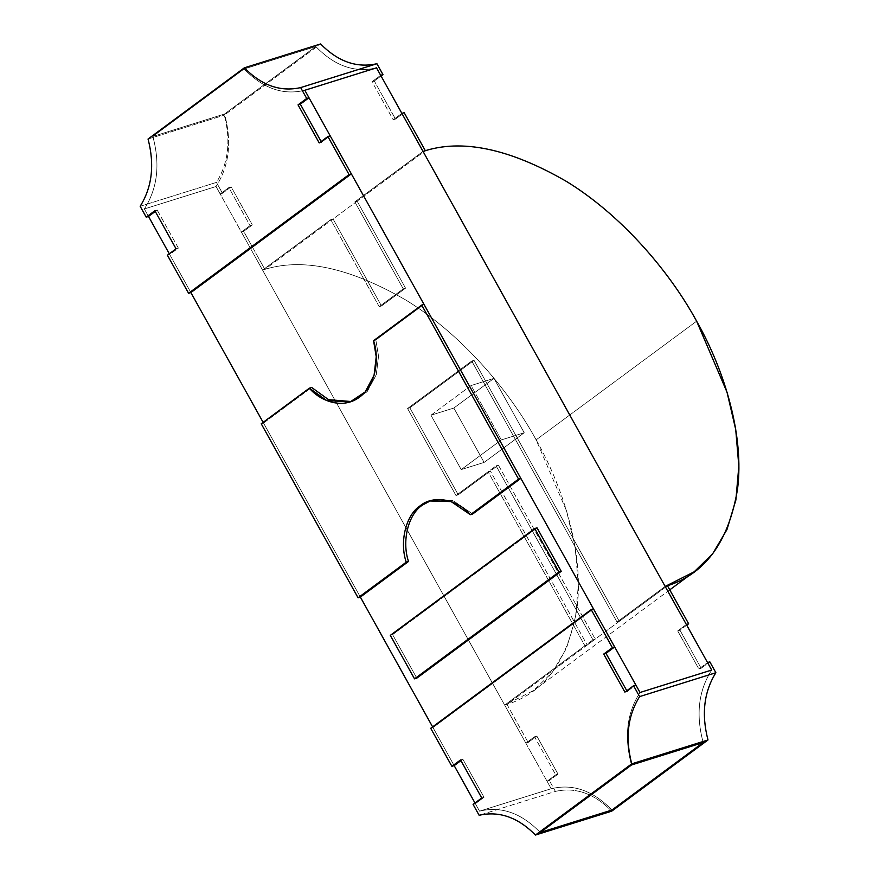 <?xml version="1.0" encoding="UTF-8"?>
<svg xmlns="http://www.w3.org/2000/svg" width="879" height="879" viewBox="0 0 879 879"><rect width="100%" height="100%" fill="white"/><g stroke="black" fill="none" stroke-linecap="round" stroke-linejoin="round"><path stroke-width="0.66" stroke-dasharray="4.39 3.3" d="M537.036 527.818L392.594 634.638L390.309 635.352L392.594 634.638L416.811 678.138L392.594 634.638L537.036 527.818M354.841 201.873L357.127 201.159L425.337 150.716L357.127 201.159L405.549 288.158L381.486 305.958L333.053 218.959L264.854 269.403L262.568 270.117L241.373 232.056L243.67 231.342L264.854 269.403L243.67 231.342L252.328 224.925L231.144 186.864L222.475 193.27L220.189 193.995L216.036 186.513L144.343 208.96L148.507 216.432L144.343 208.96C157.528 188.436 160.363 164.263 152.847 136.465L244.12 68.969C262.909 88.427 283.148 95.536 304.826 90.273C283.148 95.536 262.909 88.427 244.12 68.969L152.847 136.465C160.363 164.263 157.528 188.436 144.343 208.96L216.036 186.513L220.189 193.995L228.859 187.579L250.043 225.639L241.373 232.056L262.568 270.117L330.768 219.673L379.19 306.672L403.263 288.872L354.841 201.873L423.052 151.43L354.841 201.873L403.263 288.872L405.549 288.158L357.127 201.159L354.841 201.873L423.052 151.43L354.841 201.873L403.263 288.872L379.19 306.672L381.486 305.958L405.549 288.158L403.263 288.872L379.19 306.672L330.768 219.673L262.568 270.117L264.854 269.403L333.053 218.959L330.768 219.673L333.053 218.959L381.486 305.958L379.19 306.672L330.768 219.673L333.075 218.981L357.138 201.181L354.841 201.873L357.138 201.181L333.075 218.981L381.486 305.958L405.549 288.158L357.138 201.181L405.549 288.158L403.263 288.872L354.841 201.873M140.168 206.279L216.432 182.403L222.475 193.27L216.432 182.403C228.375 163.252 231.001 140.849 224.31 115.16L320.604 43.95L224.31 115.16C231.001 140.849 228.375 163.252 216.432 182.403L140.168 206.279M167.406 255.218L169.691 254.503L190.875 292.564L169.691 254.503L178.36 248.087L157.176 210.026L155.264 211.432L157.176 210.026L154.88 210.74L157.176 210.026L178.36 248.087L169.691 254.503L167.406 255.218M321.121 141.53L321.505 142.222L330.174 135.816L321.505 142.222L321.121 141.53M381.057 76.001L374.3 81L395.484 119.061L404.153 112.655L395.484 119.061L374.3 81L381.057 76.001M401.857 113.369L393.199 119.775L372.015 81.714L380.673 75.308L372.015 81.714L374.3 81L372.015 81.714L393.199 119.775L395.484 119.061L393.199 119.775L401.857 113.369M376.52 67.837C354.83 73.089 334.591 65.991 315.803 46.521L224.53 114.017C232.056 141.816 229.221 165.988 216.036 186.513C229.221 165.988 232.056 141.816 224.53 114.017L152.847 136.465L224.53 114.017L315.803 46.521L244.12 68.969L315.803 46.521C334.591 65.991 354.83 73.089 376.52 67.837C354.83 73.089 334.591 65.991 315.803 46.521C334.591 65.991 354.83 73.089 376.52 67.837M148.046 139.036L224.31 115.16L148.046 139.036M319.22 142.936L321.505 142.222L319.22 142.936M176.064 248.801L178.36 248.087L176.064 248.801M231.144 186.864L228.859 187.579L220.189 193.995L222.475 193.27L231.144 186.864L252.328 224.925L250.043 225.639L228.859 187.579L231.144 186.864M243.67 231.342L241.373 232.056L250.043 225.639L252.328 224.925L243.67 231.342M474.034 360.324L619.31 621.332L667.458 585.722L619.31 621.332L617.025 622.046L665.172 586.436L617.025 622.046L471.748 361.038L407.559 408.515L455.981 495.514L496.097 465.848L592.951 639.846L504.689 705.123L525.873 743.184L534.531 736.778L555.726 774.838L547.057 781.244L551.21 788.727C572.899 783.464 593.138 790.573 611.927 810.031C593.138 790.573 572.899 783.464 551.21 788.727L547.057 781.244L549.342 780.53L558.011 774.124L536.827 736.064L528.158 742.469L506.974 704.409L595.237 639.132L498.393 465.123L458.267 494.8L409.845 407.801L474.034 360.324L409.845 407.801L407.559 408.515L471.748 361.038L474.034 360.324L471.748 361.038L617.025 622.046L619.31 621.332L474.034 360.324L409.845 407.801L458.267 494.8L498.393 465.123L595.237 639.132L506.974 704.409L528.158 742.469L525.873 743.184L504.689 705.123L506.974 704.409L504.689 705.123L592.951 639.846L595.237 639.132L592.951 639.846L496.097 465.848L498.393 465.123L496.097 465.848L455.981 495.514L458.267 494.8L455.981 495.514L407.559 408.515L409.845 407.801L458.267 494.8L490.361 471.056L587.205 645.043L584.931 645.779L504.689 705.123L533.663 690.498L552.21 672.424L566.472 648.284L575.393 618.695L578.349 584.832L575.251 548.309L566.548 510.908L536.146 439.863C508.249 388.705 459.871 333.064 405.867 300.058C348.842 267.161 301.079 257.184 262.568 270.117L330.768 219.673L262.568 270.117L504.689 705.123L584.931 645.779L488.076 471.781L455.981 495.514L407.559 408.515L471.748 361.038L617.025 622.046L619.299 621.299L587.205 645.043L619.299 621.299L474.034 360.324L619.299 621.299L617.025 622.046L665.172 586.436L617.025 622.046L471.748 361.038L474.034 360.324L471.748 361.038L407.559 408.515L409.845 407.801L474.034 360.324M686.741 625.189L679.972 630.199L701.156 668.26L709.825 661.843L701.156 668.26L698.871 668.974L677.687 630.913L686.356 624.497L677.687 630.913L698.871 668.974L707.54 662.568L698.871 668.974L701.156 668.26L679.972 630.199L677.687 630.913L679.972 630.199L686.741 625.189M611.707 811.174C594.237 793.451 575.47 786.87 555.396 791.408L549.342 780.53L555.396 791.408L479.132 815.283L555.396 791.408C575.47 786.87 594.237 793.451 611.707 811.174M501.349 439.918L471.078 385.54L430.963 415.207L461.222 469.584L501.349 439.918L524.225 432.754L493.965 378.377L453.839 408.043L430.963 415.207L471.078 385.54L493.965 378.377L471.078 385.54L501.349 439.918L461.222 469.584L484.109 462.42L524.225 432.754L501.349 439.918L461.222 469.584L430.963 415.207L453.839 408.043L484.109 462.42L461.222 469.584L430.963 415.207L471.078 385.54L501.349 439.918L524.225 432.754L484.109 462.42L453.839 408.043L493.965 378.377L524.225 432.754L484.109 462.42L461.222 469.584L501.349 439.918L471.078 385.54L493.965 378.377L524.225 432.754L501.349 439.918M627.188 691.421L635.858 685.005L627.188 691.421L624.903 692.136L627.188 691.421L626.804 690.729L627.188 691.421M640.011 692.487C626.826 713.012 623.991 737.184 631.507 764.983C623.991 737.184 626.826 713.012 640.011 692.487C626.826 713.012 623.991 737.184 631.507 764.983C623.991 737.184 626.826 713.012 640.011 692.487M540.244 832.479C521.456 813.009 501.217 805.911 479.527 811.163L475.374 803.692L484.032 797.286L462.848 759.225L460.948 760.632L462.848 759.225L460.563 759.939L462.848 759.225L484.032 797.286L475.374 803.692L479.527 811.163L551.21 788.727L479.527 811.163C501.217 805.911 521.456 813.009 540.244 832.479C521.456 813.009 501.217 805.911 479.527 811.163C501.217 805.911 521.456 813.009 540.244 832.479M454.179 765.631L432.995 727.57L593.479 608.883L432.995 727.57L454.179 765.631L432.611 726.878L454.179 765.631M703.2 742.535C695.685 714.737 698.508 690.564 711.704 670.04C698.508 690.564 695.685 714.737 703.2 742.535C695.685 714.737 698.508 690.564 711.704 670.04C698.508 690.564 695.685 714.737 703.2 742.535M473.078 804.406L475.374 803.692L473.078 804.406M430.71 728.284L432.995 727.57L430.71 728.284M481.747 798L484.032 797.286L481.747 798M558.011 774.124L549.342 780.53L547.057 781.244L555.726 774.838L558.011 774.124L555.726 774.838L534.531 736.778L536.827 736.064L558.011 774.124M528.158 742.469L536.827 736.064L534.531 736.778L525.873 743.184L528.158 742.469M423.997 304.376L375.849 339.986L373.564 340.7L375.849 339.986L423.997 304.376M351.248 401.538L366.763 392.001L376.201 375.113L378.53 356.347L375.849 339.986L378.519 356.039L376.388 374.487L367.411 391.287L351.248 401.538M472.704 513.984L452.751 500.645L430.82 500.623L453.388 500.854L472.704 513.984M360.357 597.072L263.513 423.063L311.66 387.463L263.513 423.063L261.228 423.777L263.513 423.063L360.357 597.072L263.129 422.37L360.357 597.072M696.629 321.176L536.146 439.863L696.629 321.176M536.146 439.863C565.021 490.713 583.755 555.638 577.074 607.653C568.153 661.184 544.024 693.685 504.689 705.123L262.568 270.117C301.079 257.184 348.842 267.161 405.867 300.058C459.871 333.064 508.249 388.705 536.146 439.863M584.931 645.779L587.205 645.043L490.361 471.056L488.076 471.781L584.931 645.779M455.981 495.514L488.076 471.781L490.361 471.056L458.267 494.8L455.981 495.514L458.267 494.8L409.845 407.801L407.559 408.515L455.981 495.514M333.075 218.981L330.768 219.673L379.19 306.672L381.486 305.958L333.075 218.981M379.19 306.672L403.263 288.872L405.549 288.158L381.486 305.958L379.19 306.672M471.078 385.54L430.963 415.207L453.839 408.043L493.965 378.377L471.078 385.54M430.963 415.207L461.222 469.584L484.109 462.42L453.839 408.043L430.963 415.207M484.109 462.42L524.225 432.754L493.965 378.377L453.839 408.043L484.109 462.42M304.826 90.273C283.148 95.536 262.909 88.427 244.12 68.969L152.847 136.465C160.363 164.263 157.528 188.436 144.343 208.96L148.507 216.432L144.343 208.96L216.036 186.513C229.221 165.988 232.056 141.816 224.53 114.017L315.803 46.521L224.53 114.017L152.847 136.465L244.12 68.969L315.803 46.521L244.12 68.969C262.909 88.427 283.148 95.536 304.826 90.273M169.306 253.811L190.875 292.564L169.306 253.811M474.99 802.999L479.527 811.163L474.99 802.999M611.927 810.031C593.138 790.573 572.899 783.464 551.21 788.727L216.036 186.513L551.21 788.727L479.527 811.163L551.21 788.727C572.899 783.464 593.138 790.573 611.927 810.031M144.343 208.96C157.528 188.436 160.363 164.263 152.847 136.465L224.53 114.017C232.056 141.816 229.221 165.988 216.036 186.513L144.343 208.96M431.963 500.239L429.666 500.964M352.402 401.198L350.117 401.923M669.754 589.853L533.663 690.498"/><path stroke-width="1.32" d="M390.309 635.352L534.751 528.532L537.036 527.818L534.751 528.532L558.956 572.031L561.241 571.317L537.036 527.818L561.241 571.317L558.956 572.031L414.525 678.852L416.811 678.138L561.241 571.317L416.811 678.138L414.525 678.852L390.309 635.352L414.525 678.852L558.956 572.031L534.751 528.532L390.309 635.352M425.271 150.759L423.052 151.43L401.857 113.369L423.052 151.43L425.271 150.759M148.507 216.432L146.222 217.157L140.168 206.279L146.222 217.157L154.88 210.74L176.064 248.801L167.406 255.218L188.589 293.278L167.406 255.218L176.064 248.801L154.88 210.74L146.222 217.157L148.507 216.432L155.264 211.432L148.507 216.432L169.306 253.811L148.507 216.432M190.875 292.564L188.589 293.278L349.073 174.591L327.889 136.531L319.22 142.936L298.036 104.876L306.705 98.47L300.651 87.592C280.577 92.13 261.799 85.549 244.34 67.826L148.046 139.036C154.737 164.725 152.111 187.139 140.168 206.279C152.111 187.139 154.737 164.725 148.046 139.036L244.34 67.826C261.799 85.549 280.577 92.13 300.651 87.592L306.705 98.47L308.99 97.756L300.321 104.161L321.505 142.222L300.321 104.161L308.99 97.756L304.826 90.273L308.99 97.756L306.705 98.47L298.036 104.876L300.321 104.161L298.036 104.876L319.22 142.936L327.889 136.531L349.073 174.591L188.589 293.278L190.875 292.564L351.358 173.877L190.875 292.564L263.129 422.37L190.875 292.564M330.174 135.816L351.358 173.877L349.073 174.591L351.358 173.877L330.174 135.816L327.889 136.531L330.174 135.816M320.604 43.95C338.063 61.673 356.841 68.254 376.915 63.717L382.958 74.594L381.057 76.001L382.958 74.594L376.915 63.717L300.651 87.592L376.915 63.717C356.841 68.254 338.063 61.673 320.604 43.95L244.34 67.826L320.604 43.95M404.153 112.655L425.337 150.716L404.153 112.655L401.857 113.369L404.153 112.655M380.673 75.308L376.52 67.837L380.673 75.308L382.958 74.594L380.673 75.308M304.826 90.273L376.52 67.837L304.826 90.273L640.011 692.487L635.858 685.005L640.011 692.487L711.704 670.04L640.011 692.487L304.826 90.273L376.52 67.837L711.704 670.04L376.52 67.837L304.826 90.273M667.458 585.722L688.642 623.782L686.741 625.189L688.642 623.782L667.458 585.722L665.172 586.436L667.458 585.722M709.825 661.843L715.88 672.721C703.936 691.861 701.299 714.275 707.991 739.964L611.707 811.174L535.443 835.05L631.737 763.84C625.046 738.151 627.672 715.748 639.615 696.597L633.561 685.73L624.903 692.136L603.708 654.075L612.377 647.658L591.193 609.597L430.71 728.284L451.894 766.345L460.563 759.939L481.747 798L473.078 804.406L479.132 815.283C499.206 810.746 517.984 817.327 535.443 835.05C517.984 817.327 499.206 810.746 479.132 815.283L473.078 804.406L481.747 798L460.563 759.939L451.894 766.345L430.71 728.284L591.193 609.597L612.377 647.658L614.663 646.944L606.005 653.361L627.188 691.421L606.005 653.361L603.708 654.075L624.903 692.136L633.561 685.73L639.615 696.597L715.88 672.721L709.825 661.843L707.54 662.568L709.825 661.843M631.507 764.983L540.244 832.479L611.927 810.031L703.2 742.535L631.507 764.983L703.2 742.535L611.927 810.031L540.244 832.479L631.507 764.983L540.244 832.479L631.507 764.983L703.2 742.535L611.927 810.031L703.2 742.535L631.507 764.983M460.948 760.632L454.179 765.631L451.894 766.345L454.179 765.631L460.948 760.632M593.479 608.883L614.663 646.944L593.479 608.883L591.193 609.597L593.479 608.883M635.858 685.005L633.561 685.73L635.858 685.005M686.356 624.497L688.642 623.782L686.356 624.497L665.172 586.436L686.356 624.497M535.443 835.05L611.707 811.174L707.991 739.964L631.737 763.84L535.443 835.05M715.88 672.721L639.615 696.597C627.672 715.748 625.046 738.151 631.737 763.84L707.991 739.964C701.299 714.275 703.936 691.861 715.88 672.721M606.005 653.361L614.663 646.944L612.377 647.658L603.708 654.075L606.005 653.361M408.504 561.461C401.593 541.079 408.23 514.237 422.447 505.095L420.151 505.81C405.944 514.951 399.308 541.794 406.219 562.175L408.504 561.461L406.219 562.175L358.072 597.786L360.357 597.072L408.504 561.461L360.357 597.072L358.072 597.786L406.219 562.175C399.308 541.794 405.944 514.951 420.151 505.81C433.281 494.723 457.223 498.964 470.408 514.698L472.704 513.984L520.84 478.385L518.555 479.099L470.408 514.698L518.555 479.099L421.711 305.09L423.997 304.376L520.84 478.385L472.704 513.984L470.408 514.698L451.103 501.579L429.666 500.964L422.447 505.095C408.23 514.237 401.593 541.079 408.504 561.461M373.564 340.7L421.711 305.09L373.564 340.7C378.904 355.863 377.454 384.189 359.621 397.066C342.041 410.383 319.11 400.088 309.375 388.177L261.228 423.777L358.072 597.786L261.228 423.777L309.375 388.177L311.66 387.463L328.504 399.637L351.248 401.538L328.504 399.637L311.66 387.463L309.375 388.177L326.735 400.571L350.117 401.923L365.126 392.001L374.091 375.201L376.234 356.764L373.564 340.7M430.82 500.623L422.447 505.095L430.82 500.623M421.711 305.09L518.555 479.099L520.84 478.385L423.997 304.376L421.711 305.09M423.052 151.43C461.563 138.497 509.326 148.474 566.351 181.371C620.354 214.377 668.732 270.018 696.629 321.176L727.032 392.221L735.734 429.633L738.832 466.145L735.877 500.008L726.955 529.597L712.693 553.737L694.146 571.822L665.172 586.436L423.052 151.43L665.172 586.436C704.508 574.998 728.647 542.508 737.558 488.966C744.238 436.951 725.516 372.026 696.629 321.176C668.732 270.018 620.354 214.377 566.351 181.371C509.326 148.474 461.563 138.497 423.052 151.43M360.357 597.072L432.611 726.878L360.357 597.072M454.179 765.631L474.99 802.999L454.179 765.631M640.011 692.487L711.704 670.04L640.011 692.487M540.244 832.479L611.927 810.031L540.244 832.479M694.146 571.822L669.754 589.853"/></g></svg>
